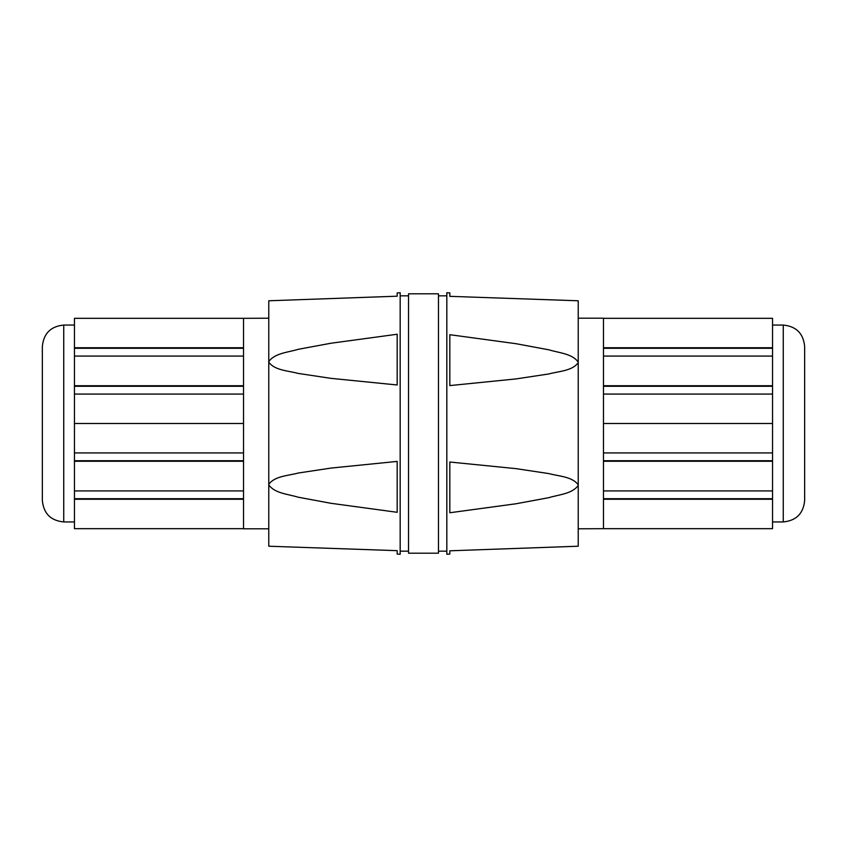 <?xml version="1.0" encoding="UTF-8"?>
<svg xmlns="http://www.w3.org/2000/svg" width="847" height="847" viewBox="0 0 847 847"><rect width="100%" height="100%" fill="white"/><g stroke="black" fill="none" stroke-linecap="round" stroke-linejoin="round"><path stroke-width="1.27" d="M578.226 318.207L603.477 318.207L603.477 347.746L772.549 347.746L772.549 318.324L603.477 318.324M603.477 356.619L603.477 385.734L772.549 385.734L772.549 347.746M578.226 423.5L578.226 546.22L449.821 550.804L449.821 554.076L446.824 554.256L446.824 292.744L449.821 292.924L449.821 296.334L578.226 300.78L578.226 423.5M578.226 485.363C572.286 493.928 558.734 494.616 548.761 497.687L515.982 503.774L449.821 512.753L449.821 462.017L516.045 468.645L548.856 473.589C558.798 476.289 572.413 476.575 578.226 484.865M603.477 499.254L603.477 528.676L772.549 528.676L772.549 499.254L603.477 499.254L603.477 490.921L772.549 490.921L772.549 461.266L603.477 461.266L603.477 490.381M603.477 528.676L578.226 528.793M578.226 362.643C572.286 371.018 558.734 371.24 548.761 373.972L515.982 378.927L449.821 385.586L449.821 334.703L516.045 343.702L548.856 349.811C558.798 352.871 572.413 353.633 578.226 362.135M578.226 300.78L449.821 296.334M243.523 347.746L243.523 318.324L74.451 318.324L74.451 347.746L243.523 347.746L243.523 356.079L74.451 356.079L74.451 385.734L243.523 385.734L243.523 356.619M243.523 318.324L268.774 318.207M397.179 550.666L268.774 546.22L397.179 550.666L397.179 554.076L400.176 554.256L400.176 292.744L397.179 292.924L397.179 296.196L268.774 300.78L268.774 361.637C274.714 353.072 288.266 352.384 298.239 349.313L331.018 343.226L397.179 334.247L397.179 384.983L330.955 378.355L298.144 373.411C288.202 370.711 274.587 370.425 268.774 362.135L268.774 361.637M268.774 484.357C274.714 475.982 288.266 475.76 298.239 473.028L331.018 468.073L397.179 461.414L397.179 512.297L330.955 503.298L298.144 497.189C288.202 494.129 274.587 493.367 268.774 484.865L268.774 362.135M268.774 546.22L268.774 484.865M268.774 528.793L243.523 528.793L243.523 499.254L74.451 499.254L74.451 528.676L243.523 528.676M243.523 490.381L243.523 461.266L74.451 461.266L74.451 499.254M438.481 293.814L438.481 553.186L408.519 553.186L408.519 293.814L438.481 293.814M804.65 346.455L804.65 500.545C803.38 513.547 796.244 520.672 783.253 521.943L783.253 325.057C796.244 326.328 803.38 333.453 804.65 346.455M603.477 347.746L603.477 356.079L772.549 356.079M603.477 423.5L603.477 394.077L772.549 394.077L772.549 423.5L603.477 423.5L603.477 452.923L772.549 452.923L772.549 423.5M772.549 394.077L772.549 385.734M772.549 461.266L772.549 452.923M772.549 499.254L772.549 490.921M603.477 461.266L603.477 452.923M603.477 394.077L603.477 385.734M603.477 386.274L772.549 386.274M603.477 348.276L772.549 348.276M603.477 498.724L772.549 498.724M603.477 460.726L772.549 460.726M63.747 521.943C50.756 520.672 43.621 513.547 42.35 500.545L42.35 346.455C43.621 333.453 50.756 326.328 63.747 325.057L63.747 521.943L74.451 521.943M243.523 499.254L243.523 490.921L74.451 490.921M243.523 423.5L243.523 452.923L74.451 452.923L74.451 423.5L243.523 423.5L243.523 394.077L74.451 394.077L74.451 423.5M74.451 385.734L74.451 394.077M74.451 347.746L74.451 356.079M74.451 452.923L74.451 461.266M243.523 385.734L243.523 394.077M243.523 452.923L243.523 461.266M243.523 460.726L74.451 460.726M243.523 498.724L74.451 498.724M243.523 348.276L74.451 348.276M243.523 386.274L74.451 386.274M408.519 295.847L400.176 295.847M408.519 551.153L400.176 551.153M446.824 295.847L438.481 295.847M446.824 551.153L438.481 551.153M783.253 325.057L772.549 325.057M783.253 521.943L772.549 521.943M63.747 325.057L74.451 325.057"/></g></svg>

